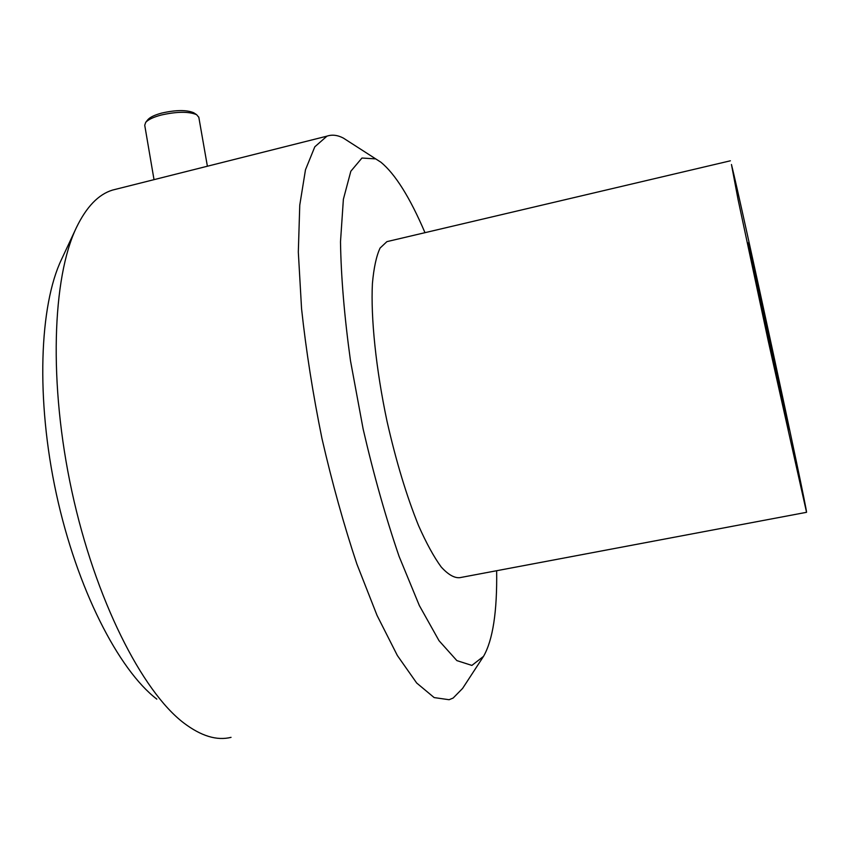 <?xml version="1.0" encoding="UTF-8"?>
<svg xmlns="http://www.w3.org/2000/svg" width="849" height="849" viewBox="0 0 849 849"><rect width="100%" height="100%" fill="white"/><g stroke="black" fill="none" stroke-linecap="round" stroke-linejoin="round"><path stroke-width="1.27" d="M788.657 429.498C788.36 431.706 746.547 238.505 748.266 242.888C748.022 238.049 789.305 428.575 788.71 429.541L788.657 429.498M731.456 164.483C741.007 202.518 806.73 506.694 806.55 512.308L768.207 340.81L738.025 199.356L731.456 164.483M806.497 512.318L459.733 577.681C454.311 578.158 448.145 574.593 441.204 566.994C433.935 557.029 426.389 543.254 418.578 525.68C406.607 496.081 396.09 461.304 387.038 421.348C375.937 368.88 370.684 317.759 372.414 283.513C373.804 267.849 376.362 256.027 380.087 248.046L386.911 241.636L388.587 241.243M775.148 366.895L753.944 268.199L774.946 366.97M776.899 372.414L788.71 429.541L768.356 338.464L748.266 242.888L776.899 372.414M194.421 113.225L193.689 112.747C186.568 109.765 175.913 109.882 161.745 113.076C154.73 114.955 150.114 117.151 147.875 119.667L145.688 122.383C148.161 119.603 153.308 117.162 161.108 115.061C176.889 111.516 188.733 111.389 196.628 114.679L198.825 117.332M154.019 179.648L144.733 125.259L145.688 122.383M231.045 737.356C216.888 740.88 201.16 736.104 183.851 723.03C142.016 691.298 95.268 599.436 71.889 491.391C48.446 383.366 52.351 277.474 76.463 227.468C86.471 206.838 98.463 194.379 112.461 190.102L117.056 188.945M76.463 227.468L61.531 259.38C39.479 305.322 35.764 398.988 56.31 493.757C76.835 588.527 118.457 669.765 156.821 699.13M349.703 142.176L343.336 138.069C337.531 135.055 332.086 134.418 326.971 136.148L314.809 146.803L305.481 169.779L299.761 205.15L298.317 252.1L301.565 308.76C306.065 350.488 312.878 393.798 321.994 438.668C332.246 483.187 343.877 524.979 356.877 564.044L377.041 615.398L397.353 655.513L416.689 683.021L434.157 697.581L449.1 699.725L453.154 698.037L462.588 688.433L483.145 656.935M496.644 570.719C497.249 611.513 492.876 640.061 483.516 656.373L471.885 665.414L456.868 660.607L439.039 640.719L419.332 605.528L399.062 556.328C385.733 517.37 373.751 474.941 363.139 429.042L350.488 360.761C344.365 316.38 341.033 276.71 340.502 241.742L343.378 199.282L350.828 171.243L361.95 158.031L375.714 158.89L380.893 162.201C395.284 174.066 409.993 197.562 424.988 232.679M386.911 241.636L730.384 160.801M193.689 112.747L196.628 114.679M207.389 166.224L198.783 117.077M112.461 190.102L326.971 136.148M375.714 158.89L343.336 138.069"/></g></svg>
